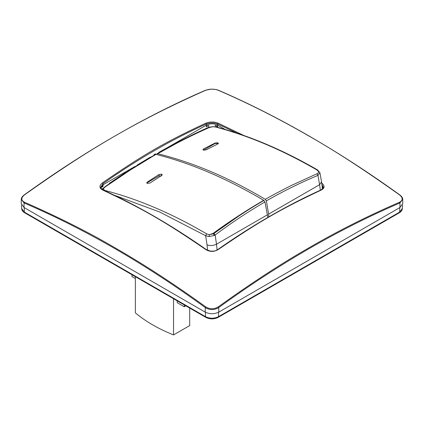 <?xml version="1.0" encoding="UTF-8"?>
<svg xmlns="http://www.w3.org/2000/svg" width="424" height="424" viewBox="0 0 424 424"><rect width="100%" height="100%" fill="white"/><g stroke="black" fill="none" stroke-linecap="round" stroke-linejoin="round"><path stroke-width="0.64" d="M105.099 186.989L130.534 169.881L156 154.357C191.107 163.267 227.004 178.589 263.686 200.314C246.519 210.267 229.58 221.349 212.864 233.56L209.329 234.663L206.658 233.873C172.277 213.685 138.431 199.227 105.11 190.498C103.112 189.639 103.106 188.468 105.099 186.989L103.822 187.668L102.518 189.692M147.223 182.14L146.709 182.845L147.223 183.385L149.942 183.057L161.719 175.425L162.233 174.746L161.491 174.137L159 174.508L147.223 182.14L146.784 183.089M156 154.357L155.507 154.405C138.521 164.231 121.55 175.107 104.601 187.037M105.11 190.498L104.839 190.763M209.106 236.56L214.385 235.442L213.367 233.852L209.329 234.663L209.106 236.56L205.645 235.718L206.658 233.873M212.864 233.56L213.367 233.852L213.945 233.481L238.691 216.097C248.978 209.345 253.859 206.34 263.898 200.441L263.686 200.314M267.846 217.417L264.968 201.935C247.356 212.175 232.066 222.425 215.143 234.981L216.516 244.198C213.341 245.687 210.182 245.915 207.039 244.887L205.645 235.718L159.726 212.037L114.459 195.273M263.898 200.441L264.968 201.935M161.491 174.137L161.491 175.865L159 175.865L147.223 182.665M214.385 235.442L215.143 234.981L213.945 233.481M154.5 154.988L153.981 154.691L155.396 153.875L156.419 154.463M153.997 155.279L153.981 154.691M109.652 183.513L109.365 183.348L109.365 183.709M125.827 172.653L125.536 172.483L109.365 183.348M128.196 171.116L127.905 170.952L127.863 171.519M129.749 170.119L129.458 169.95L127.905 170.952M132.436 168.402L132.145 168.238L132.145 168.779M134.355 167.189L134.069 167.024L132.145 168.238M135.357 166.563L135.065 166.393L135.044 166.95M102.587 185.071L102.555 186.194L100.663 187.837L103.032 186.47L103.058 184.774L135.065 166.393M137.175 165.079L150.324 157.113L150.79 157.389M103.218 188.325L101.733 189.184M268.874 216.823L268.604 214.12L319.595 184.684L317.942 175.388C300.627 182.612 283.439 191.107 266.378 200.865L268.604 214.12M265.334 199.359C228.854 177.64 192.973 162.429 157.686 153.732C174.858 143.853 192.051 135.124 209.265 127.539L212.827 126.723L215.44 126.977C248.591 135.669 282.426 150.001 316.945 169.971C319.018 171.54 319.034 172.801 316.988 173.75L290.996 185.648C278.282 192.12 269.733 196.688 265.334 199.359L266.378 200.865M215.44 126.977L212.965 126.622L208.184 127.661L182.882 139.846L157.686 153.732M156.636 154.516L157.479 153.684L156.986 153.732C173.951 143.959 190.858 135.277 207.712 127.698L208.184 127.661M217.66 142.814L215.169 143.01L203.393 148.978L202.879 149.561L203.621 150.123L206.112 149.889L217.888 143.922L218.402 143.365L217.888 142.888L217.66 143.434L215.169 143.434L203.393 150.234L203.393 148.978M322.033 185.564L323.263 187.684M321.88 184.371L323.311 187.286C323.931 187.191 323.215 188.044 321.164 189.846C286.751 205.428 252.269 225.335 217.735 249.566C215.535 250.642 215.811 251.236 210.447 251.109L206.255 249.556C171.709 225.324 137.238 205.423 102.836 189.846C100.795 188.076 100.08 187.222 100.689 187.286L103.021 183.624L102.465 182.85C143.333 154.686 164.857 142.263 205.879 123.145C209.986 121.64 214.067 121.64 218.122 123.145L243.758 135.457M320.979 190.164L321.535 189.92C280.667 209.127 259.144 221.551 218.122 249.625L217.66 249.81L218.122 249.625C214.014 251.978 209.933 251.978 205.879 249.625C164.857 221.551 143.328 209.127 102.465 189.92L103.021 190.164L102.465 189.92C99.121 188.002 99.121 185.643 102.465 182.85M320.311 190.238L319.595 184.684L321.556 181.864L322.479 188.998M206.34 249.81L205.879 249.625M205.879 123.145L206.34 123.978C171.831 139.459 137.397 159.339 103.021 183.624L103.058 184.774L100.737 187.684M102.555 186.194L103.032 186.47M316.945 169.971L317.613 169.955L319.913 172.695L317.942 175.388L316.988 173.75M317.613 169.955L317.613 169.955C283.084 149.985 249.217 135.643 216.012 126.924M218.153 143.757L217.66 143.434M323.252 187.721L322.176 186.671M321.535 189.92C324.879 187.97 324.879 185.617 321.535 182.85M205.714 306.875C209.885 309.356 214.072 309.356 218.286 306.875C250.902 283.396 281.101 263.723 308.879 247.86C336.979 231.483 367.216 216.267 399.588 202.2C403.033 200.261 403.033 197.844 399.588 194.945C364.778 170.146 334.541 150.499 308.879 135.998C279.199 118.831 248.999 103.583 218.286 90.27C214.115 88.77 209.928 88.77 205.714 90.27C139.263 119.722 90.704 147.822 24.412 194.945C20.967 197.87 20.967 200.287 24.412 202.2C58.973 217.374 89.21 232.596 115.121 247.86C144.483 264.756 174.683 284.425 205.714 306.875L205.274 307.57L205.205 312.117C209.737 314.269 214.263 314.269 218.795 312.117L218.726 307.57C278.992 263.765 339.386 228.896 399.917 202.958L399.588 202.2M158.613 153.043L159.058 152.243L159.323 152.396M207.712 127.698L209.265 127.539M322.245 187.207L323.242 187.779M237.186 133.21L217.66 123.978L218.122 123.145M200.086 131.202L167.968 147.298L206.34 125.149L206.34 123.978C210.134 122.605 213.908 122.605 217.66 123.978L217.66 125.149L225.086 129.437M218.286 306.875L218.726 307.57C214.194 310.209 209.71 310.209 205.274 307.57C145.008 263.77 84.609 228.896 24.083 202.958L21.29 199.381L21.2 203.515L24.014 207.506L24.083 202.958L24.412 202.2M205.274 90.582L205.714 90.27L205.274 90.582M218.726 90.582L218.286 90.27L218.726 90.582M399.917 195.188L399.588 194.945M21.29 199.381C21.205 198.024 22.159 196.545 24.157 194.939C84.721 151.273 145.162 116.377 205.47 90.264L211.459 89.082L216.627 89.628L218.53 90.264C278.838 116.377 339.279 151.273 399.837 194.939C401.83 196.529 402.789 198.008 402.71 199.381L399.917 202.958L399.986 207.506L218.795 312.117M167.968 147.298L159.058 152.243M217.644 126.283L215.265 125.44L217.634 126.813L217.66 125.149C213.887 123.379 210.113 123.379 206.34 125.149L206.366 126.813L208.735 125.44L206.356 126.283M205.205 312.117L24.014 207.506M399.986 207.506L402.8 203.515L402.71 199.381M208.836 127.348L208.735 125.44M215.265 125.44L215.196 126.755M374.291 227.248L386.736 219.977M302.233 268.853L314.677 261.576M230.174 310.453L242.618 303.181M181.382 303.181L193.826 310.453M109.323 261.576L121.768 268.853M37.264 219.977L49.709 227.248M135.373 276.702L135.373 312.875C145.496 321.339 157.839 328.531 172.404 334.457L173.543 334.918L173.543 298.74M177.243 300.876L177.243 302.704L184.281 306.769L185.813 305.884M132.028 274.773L132.028 276.602L135.373 278.531M173.543 334.918L189.698 325.59L189.698 308.126M184.281 304.999L184.281 306.769M159 174.508L159 175.865M161.719 174.216L161.719 175.425M207.575 250.303L207.039 244.887M150.6 157.272L150.324 157.113M217.083 249.975L216.516 244.198L267.502 214.756M215.169 143.434L215.169 143.01M217.888 142.888L217.888 143.566M399.758 207.378L399.689 212.064L402.376 208.38L402.45 205.068M218.567 311.985L218.498 316.675L399.689 212.064L399.355 212.774C401.268 211.656 402.275 210.193 402.376 208.38M205.433 311.985L205.502 316.675C209.832 318.731 214.168 318.731 218.498 316.675L218.164 317.385L399.355 212.774M24.242 207.378L24.311 212.064L205.502 316.675L205.836 317.385C209.944 319.373 214.056 319.373 218.164 317.385M24.645 212.774C22.732 211.656 21.725 210.193 21.624 208.38L24.645 212.774L205.836 317.385M321.556 181.864L319.913 172.695M208.428 127.417L212.965 126.622M21.624 208.38L21.55 205.068"/></g></svg>
